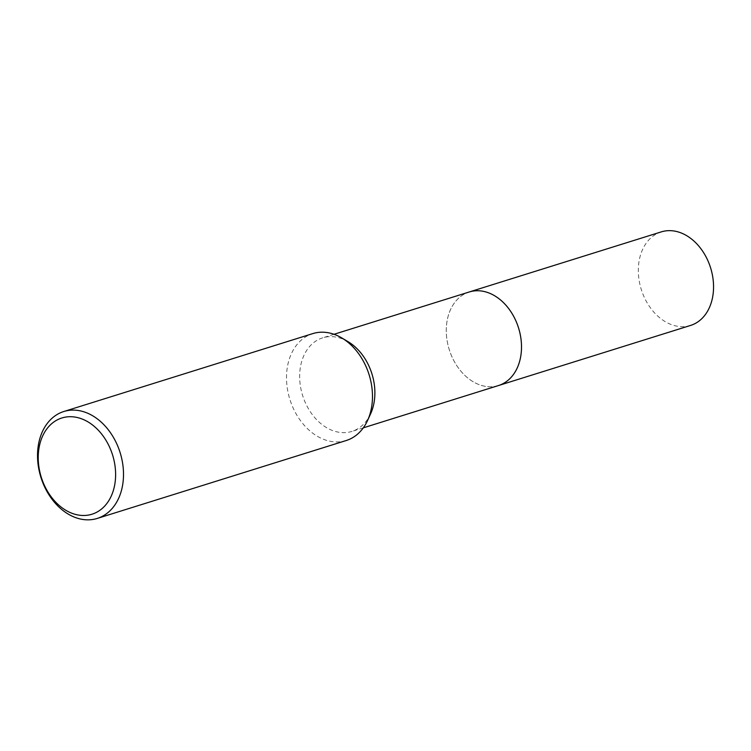 <?xml version="1.0" encoding="UTF-8"?>
<svg xmlns="http://www.w3.org/2000/svg" width="751" height="751" viewBox="0 0 751 751"><rect width="100%" height="100%" fill="white"/><g stroke="black" fill="none" stroke-linecap="round" stroke-linejoin="round"><path stroke-width="0.56" stroke-dasharray="3.75 2.82" d="M498.523 385.535A49.012 36.311 72.6 0 1 494.637 386.436A49.012 36.311 72.6 0 1 473.111 381.724A49.012 36.311 72.6 0 1 450.534 309.59A49.012 36.311 72.6 0 1 469.253 291.979M498.054 385.676A49.022 36.311 72.6 0 1 494.637 386.446A49.022 36.311 72.6 0 1 473.111 381.733A49.022 36.311 72.6 0 1 450.544 309.59A49.022 36.311 72.6 0 1 468.774 292.13M370.618 413.801A49.012 36.311 72.6 0 1 351.9 431.412A49.012 36.311 72.6 0 1 348.013 432.323A49.012 36.311 72.6 0 1 301.864 392.895A49.012 36.311 72.6 0 1 322.63 337.856A49.012 36.311 72.6 0 1 326.516 336.955A49.012 36.311 72.6 0 1 348.042 341.667M346.22 440.527A56.015 41.493 72.6 0 1 341.771 441.56A56.015 41.493 72.6 0 1 289.032 396.5A56.015 41.493 72.6 0 1 312.763 333.613M690.582 325.436A49.012 36.311 72.6 0 1 639.89 284.3A49.012 36.311 72.6 0 1 661.302 231.881M497.857 385.742A49.022 36.32 72.6 0 1 447.84 344.399A49.022 36.32 72.6 0 1 468.577 292.186M363.296 427.845L351.9 431.412M334.026 334.289L322.63 337.856"/><path stroke-width="1.13" d="M334.026 334.289L469.253 291.979A49.012 36.311 72.6 0 1 473.139 291.069A49.012 36.311 72.6 0 1 519.288 330.496A49.012 36.311 72.6 0 1 498.523 385.535A49.022 36.32 72.6 0 1 497.857 385.742M468.774 292.13A49.022 36.311 72.6 0 1 473.149 291.069A49.022 36.311 72.6 0 1 519.382 330.825A49.022 36.311 72.6 0 1 498.054 385.676M63.788 411.52L312.763 333.613A56.015 41.493 72.6 0 1 317.213 332.571A56.015 41.493 72.6 0 1 341.808 337.959L348.042 341.667A49.012 36.311 72.6 0 1 370.618 413.801L367.605 420.4A56.015 41.493 72.6 0 1 346.22 440.527L97.245 518.434A56.015 41.493 72.6 0 1 92.795 519.467A56.015 41.493 72.6 0 1 40.056 474.407A56.015 41.493 72.6 0 1 63.788 411.52A56.015 41.493 72.6 0 1 68.238 410.478A56.015 41.493 72.6 0 1 120.977 455.538A56.015 41.493 72.6 0 1 97.245 518.434M341.808 337.959A56.015 41.493 72.6 0 1 367.605 420.4M65.872 417.049A50.411 37.343 72.6 0 1 114.002 460.297A50.411 37.343 72.6 0 1 87.98 515.148A50.411 37.343 72.6 0 1 39.841 471.91A50.411 37.343 72.6 0 1 65.872 417.049M468.577 292.186A49.022 36.32 72.6 0 1 469.253 291.97L661.302 231.881A49.012 36.311 72.6 0 1 711.986 273.017A49.012 36.311 72.6 0 1 690.582 325.436L363.296 427.845M469.253 291.97A49.022 36.32 72.6 0 1 519.945 333.106A49.022 36.32 72.6 0 1 498.533 385.535"/></g></svg>
